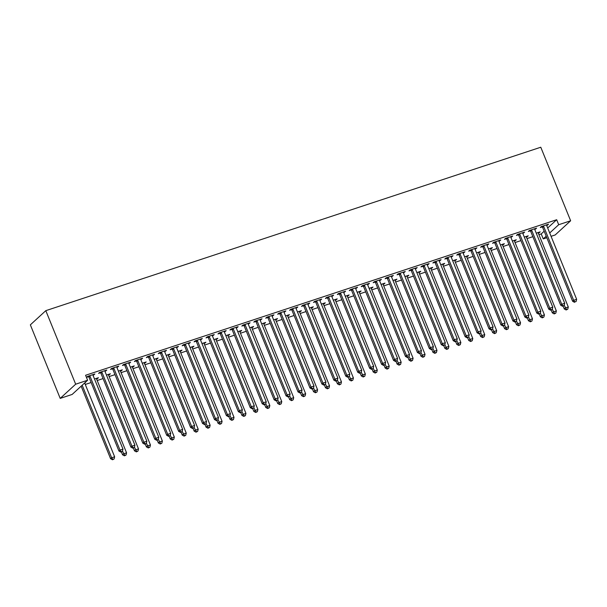 <?xml version="1.0" encoding="UTF-8"?>
<svg xmlns="http://www.w3.org/2000/svg" width="607" height="607" viewBox="0 0 607 607"><rect width="100%" height="100%" fill="white"/><g stroke="black" fill="none" stroke-linecap="round" stroke-linejoin="round"><path stroke-width="0.91" d="M85.261 384.459L91.126 382.524M97.203 380.521L103.069 378.586M109.139 376.575L115.004 374.64M121.081 372.637L126.946 370.702M133.016 368.692L138.882 366.757M144.952 364.754L150.824 362.819M156.894 360.808L162.759 358.874M168.829 356.87L174.695 354.936M180.772 352.925L186.637 350.99M192.707 348.987L198.572 347.052M204.65 345.042L210.515 343.107M216.585 341.104L222.45 339.169M228.528 337.158L234.393 335.223M240.463 333.22L246.328 331.285M252.406 329.275L258.271 327.34M264.341 325.337L270.206 323.402M276.276 321.391L282.141 319.457M288.219 317.453L294.084 315.511M300.154 313.508L306.019 311.573M312.097 309.57L317.962 307.628M324.032 305.625L329.897 303.69M335.975 301.687L341.84 299.744M347.91 297.741L353.775 295.806M359.852 293.803L365.718 291.861M371.788 289.858L377.653 287.923M383.723 285.92L389.588 283.977M395.665 281.974L401.531 280.039M407.601 278.036L413.466 276.094M419.543 274.091L425.408 272.156M431.478 270.153L437.344 268.211M443.421 266.207L449.286 264.273M455.356 262.27L461.221 260.327M467.299 258.324L473.164 256.389M479.234 254.379L485.099 252.444M491.169 250.441L497.034 248.506M503.112 246.495L508.977 244.56M515.047 242.557L520.912 240.622M526.99 238.612L532.855 236.677M538.925 234.674L541.216 233.915L543.242 238.9L546.194 236.191M72.15 394.444L60.207 398.389L30.35 324.851L45.806 310.663L540.776 147.235L570.641 220.773L558.698 224.711L556.68 219.726L85.579 375.27L87.605 380.255L72.15 394.444M570.641 220.773L555.185 234.962L551.065 236.32M546.816 237.724L543.242 238.9M97.166 378.138L97.386 378.677L98.433 377.721L94.517 379.011M97.386 378.677L96.566 378.95M105.527 370.467L105.747 371.006L106.786 370.05L99.624 372.417L98.584 373.373L100.512 372.736M105.747 371.006L104.928 371.279M121.043 370.255L121.263 370.794L122.31 369.838L118.395 371.127M121.263 370.794L120.444 371.067M129.405 362.584L129.625 363.123L130.664 362.167L123.502 364.534L122.455 365.49L124.389 364.853M129.625 363.123L128.798 363.396M144.921 362.371L145.141 362.91L146.188 361.954L142.273 363.244M145.141 362.91L144.322 363.183M153.275 354.7L153.495 355.239L154.542 354.283L147.38 356.65L146.333 357.606L148.267 356.969M153.495 355.239L152.676 355.512M168.799 354.488L169.019 355.027L170.066 354.071L166.151 355.361M169.019 355.027L168.2 355.3M177.153 346.817L177.373 347.356L178.42 346.4L171.257 348.767L170.21 349.723L172.145 349.086M177.373 347.356L176.554 347.629M192.677 346.605L192.897 347.143L193.944 346.187L190.029 347.477M192.897 347.143L192.078 347.416M201.031 338.934L201.251 339.472L202.298 338.516L195.135 340.876L194.088 341.84L196.023 341.202M201.251 339.472L200.431 339.745M216.555 338.721L216.775 339.26L217.822 338.304L213.907 339.594M216.775 339.26L215.955 339.533M224.909 331.05L225.129 331.589L226.176 330.633L219.013 332.993L217.966 333.956L219.901 333.319M225.129 331.589L224.309 331.862M240.433 330.838L240.653 331.376L241.692 330.42L237.785 331.71M240.653 331.376L239.833 331.65M248.787 323.167L249.007 323.706L250.054 322.749L242.891 325.109L241.844 326.073L243.779 325.435M249.007 323.706L248.187 323.979M264.311 322.954L264.531 323.493L265.57 322.537L261.663 323.827M264.531 323.493L263.711 323.766M272.664 315.283L272.884 315.822L273.932 314.866L266.761 317.226L265.722 318.189L267.657 317.552M272.884 315.822L272.065 316.095M288.188 315.071L288.408 315.61L289.448 314.654L285.533 315.943M288.408 315.61L287.581 315.883M296.542 307.4L296.762 307.939L297.802 306.983L290.639 309.342L289.6 310.306L291.527 309.669M296.762 307.939L295.943 308.212M312.059 307.188L312.279 307.726L313.326 306.77L309.411 308.06M312.279 307.726L311.459 307.999M320.42 299.517L320.64 300.055L321.68 299.099L314.517 301.459L313.478 302.423L315.405 301.785M320.64 300.055L319.821 300.328M335.937 299.304L336.157 299.843L337.204 298.887L333.289 300.177M336.157 299.843L335.337 300.116M344.298 291.633L344.518 292.172L345.558 291.216L338.395 293.576L337.355 294.539L339.283 293.902M344.518 292.172L343.691 292.445M359.814 291.413L360.034 291.959L361.082 290.996L357.166 292.293M360.034 291.959L359.215 292.233M368.176 283.75L368.388 284.288L369.435 283.332L362.273 285.692L361.226 286.656L363.161 286.018M368.388 284.288L367.569 284.562M383.692 283.53L383.912 284.076L384.959 283.112L381.044 284.41M383.912 284.076L383.093 284.349M392.046 275.866L392.266 276.405L393.313 275.449L386.151 277.809L385.104 278.772L387.038 278.135M392.266 276.405L391.447 276.678M407.57 275.646L407.79 276.193L408.837 275.229L404.922 276.526M407.79 276.193L406.971 276.458M415.924 267.983L416.144 268.522L417.191 267.566L410.029 269.925L408.981 270.889L410.916 270.244M416.144 268.522L415.325 268.795M431.448 267.763L431.668 268.309L432.715 267.346L428.8 268.643M431.668 268.309L430.849 268.575M439.802 260.1L440.022 260.638L441.069 259.675L433.906 262.042L432.859 263.006L434.794 262.361M440.022 260.638L439.202 260.911M455.326 259.879L455.546 260.426L456.585 259.462L452.678 260.76M455.546 260.426L454.726 260.691M463.68 252.208L463.9 252.755L464.947 251.791L457.784 254.158L456.737 255.122L458.672 254.477M463.9 252.755L463.08 253.028M479.204 251.996L479.424 252.542L480.463 251.579L476.556 252.876M479.424 252.542L478.604 252.808M487.558 244.325L487.778 244.871L488.825 243.908L481.662 246.275L480.615 247.239L482.55 246.594M487.778 244.871L486.958 245.145M503.082 244.113L503.302 244.659L504.341 243.695L500.426 244.993M503.302 244.659L502.475 244.925M511.435 236.442L511.655 236.988L512.695 236.024L505.532 238.392L504.493 239.348L506.42 238.71M511.655 236.988L510.836 237.254M526.959 236.229L527.172 236.776L528.219 235.812L524.304 237.109M527.172 236.776L526.352 237.041M535.313 228.558L535.533 229.105L536.573 228.141L529.41 230.508L528.371 231.464L530.298 230.827M535.533 229.105L534.714 229.37M541.216 233.915L544.168 231.206M547.681 227.982L556.68 219.726M547.248 224.62L547.468 225.159L548.516 224.203L541.353 226.57L540.306 227.526L542.241 226.889M547.468 225.159L546.649 225.432M538.895 232.291L539.115 232.83L540.162 231.874L536.247 233.164M539.115 232.83L538.295 233.103M523.371 232.504L523.591 233.042L524.638 232.086L517.475 234.454L516.428 235.41L518.363 234.772M523.591 233.042L522.771 233.316M515.017 240.175L515.237 240.713L516.284 239.757L512.369 241.047M515.237 240.713L514.417 240.987M499.493 240.387L499.713 240.926L500.76 239.97L493.597 242.337L492.55 243.293L494.485 242.656M499.713 240.926L498.893 241.199M491.139 248.058L491.359 248.597L492.406 247.641L488.491 248.931M491.359 248.597L490.539 248.87M475.622 248.271L475.835 248.809L476.882 247.853L469.719 250.221L468.672 251.177L470.607 250.539M475.835 248.809L475.015 249.082M467.261 255.942L467.481 256.48L468.528 255.524L464.613 256.814M467.481 256.48L466.662 256.753M451.745 256.154L451.965 256.693L453.004 255.737L445.842 258.104L444.802 259.06L446.729 258.423M451.965 256.693L451.138 256.966M443.383 263.825L443.603 264.364L444.65 263.408L440.735 264.698M443.603 264.364L442.784 264.637M427.867 264.037L428.087 264.576L429.126 263.62L421.964 265.987L420.924 266.943L422.851 266.306M428.087 264.576L427.267 264.849M419.513 271.708L419.725 272.247L420.772 271.291L416.857 272.581M419.725 272.247L418.906 272.52M403.989 271.921L404.209 272.46L405.248 271.504L398.086 273.871L397.046 274.827L398.974 274.189M404.209 272.46L403.389 272.733M395.635 279.592L395.855 280.13L396.895 279.174L392.979 280.464M395.855 280.13L395.028 280.404M380.111 279.804L380.331 280.343L381.378 279.387L374.216 281.754L373.168 282.71L375.103 282.073M380.331 280.343L379.512 280.616M371.757 287.475L371.977 288.014L373.017 287.058L369.109 288.348M371.977 288.014L371.158 288.287M356.233 287.688L356.453 288.226L357.5 287.27L350.338 289.638L349.291 290.594L351.225 289.956M356.453 288.226L355.634 288.5M347.879 295.359L348.099 295.897L349.139 294.941L345.231 296.231M348.099 295.897L347.28 296.17M332.355 295.571L332.575 296.11L333.622 295.154L326.46 297.521L325.413 298.477L327.348 297.84M332.575 296.11L331.756 296.383M324.001 303.242L324.221 303.781L325.269 302.825L321.353 304.115M324.221 303.781L323.402 304.054M308.477 303.454L308.697 304.001L309.745 303.037L302.582 305.404L301.535 306.36L303.47 305.723M308.697 304.001L307.878 304.266M300.124 311.125L300.344 311.664L301.391 310.708L297.476 311.998M300.344 311.664L299.524 311.937M284.6 311.338L284.82 311.884L285.867 310.921L278.704 313.288L277.657 314.244L279.592 313.607M284.82 311.884L284 312.15M276.246 319.009L276.466 319.548L277.513 318.592L273.598 319.881M276.466 319.548L275.646 319.821M260.722 319.221L260.942 319.768L261.989 318.804L254.826 321.171L253.779 322.127L255.714 321.49M260.942 319.768L260.122 320.033M252.368 326.892L252.588 327.431L253.635 326.475L249.72 327.765M252.588 327.431L251.768 327.704M236.851 327.105L237.071 327.651L238.111 326.687L230.948 329.055L229.909 330.011L231.836 329.373M237.071 327.651L236.244 327.917M228.49 334.776L228.71 335.314L229.757 334.358L225.842 335.648M228.71 335.314L227.891 335.588M212.974 334.988L213.194 335.534L214.233 334.571L207.07 336.938L206.031 337.894L207.958 337.257M213.194 335.534L212.374 335.8M204.612 342.659L204.832 343.205L205.879 342.242L201.964 343.532M204.832 343.205L204.013 343.471M189.096 342.872L189.316 343.418L190.355 342.454L183.193 344.822L182.153 345.778L184.08 345.14M189.316 343.418L188.496 343.683M180.742 350.543L180.962 351.089L182.001 350.125L178.086 351.415M180.962 351.089L180.135 351.354M165.218 350.755L165.438 351.301L166.485 350.338L159.315 352.705L158.275 353.661L160.21 353.024M165.438 351.301L164.618 351.567M156.864 358.426L157.084 358.972L158.124 358.009L154.216 359.306M157.084 358.972L156.265 359.238M141.34 358.638L141.56 359.185L142.607 358.221L135.444 360.588L134.397 361.544L136.332 360.907M141.56 359.185L140.741 359.45M132.986 366.309L133.206 366.856L134.246 365.892L130.338 367.189M133.206 366.856L132.387 367.121M117.462 366.522L117.682 367.068L118.729 366.104L111.567 368.472L110.52 369.428L112.454 368.79M117.682 367.068L116.863 367.334M109.108 374.193L109.328 374.739L110.375 373.775L106.46 375.073M109.328 374.739L108.509 375.005M93.584 374.405L93.804 374.951L94.851 373.988L87.689 376.355L86.642 377.311L88.576 376.674M93.804 374.951L92.985 375.217M85.337 382.342L85.845 381.879M85.45 382.622L84.798 382.835M60.207 398.389L75.67 384.201L87.605 380.255M75.67 384.201L45.806 310.663M549.707 232.967L558.698 224.711M543.705 226.525L542.658 227.481L572.621 301.269L573.668 300.313L543.705 226.525A1.366 1.237 47.4 0 0 543.432 226.092L543.28 225.925M574.905 301.922L576.096 301.527L574.905 301.922L573.668 300.313L576.65 299.327L546.687 225.538A1.366 1.237 47.4 0 1 546.588 225.045L546.581 224.84M542.658 227.481A1.366 1.237 47.4 0 0 542.385 227.048L541.808 226.419M572.621 301.269L574.488 302.309M576.096 301.527L576.65 299.327M563.099 306.072L564.267 308.94L565.307 307.984L568.296 306.998L538.333 233.209A1.366 1.237 -132.6 0 1 538.227 232.716L538.227 232.511M564.207 305.275L566.551 309.593L566.134 309.98L567.742 309.198L566.551 309.593M568.296 306.998L567.742 309.198M566.134 309.98L564.267 308.94M531.762 230.47L530.723 231.426L560.686 305.215L561.725 304.251L531.762 230.47A1.366 1.237 47.4 0 0 531.489 230.03L531.345 229.871M562.97 305.867L564.161 305.473L562.97 305.867L561.725 304.251L564.715 303.272L534.752 229.484A1.366 1.237 47.4 0 1 534.646 228.991L534.646 228.778M530.723 231.426A1.366 1.237 47.4 0 0 530.442 230.986L529.873 230.357M560.686 305.215L562.552 306.247M564.161 305.473L564.715 303.272M519.827 234.408L518.78 235.364L548.743 309.153L549.79 308.197L519.827 234.408A1.366 1.237 47.4 0 0 519.554 233.976L519.41 233.816M551.027 309.805L552.226 309.411L551.027 309.805L549.79 308.197L552.772 307.21L522.809 233.422A1.366 1.237 47.4 0 1 522.71 232.929L522.703 232.724M518.78 235.364A1.366 1.237 47.4 0 0 518.507 234.932L517.93 234.302M548.743 309.153L550.61 310.192M552.226 309.411L552.772 307.21M551.164 310.01L552.324 312.886L553.372 311.922L556.353 310.936L526.39 237.155A1.366 1.237 -132.6 0 1 526.292 236.662L526.284 236.449M552.271 309.213L554.608 313.538L554.191 313.918L555.807 313.144L554.608 313.538M556.353 310.936L555.807 313.144M554.191 313.918L552.324 312.886M539.221 313.956L540.389 316.824L541.436 315.868L544.418 314.881L514.455 241.093A1.366 1.237 -132.6 0 1 514.357 240.6L514.349 240.395M540.336 313.159L542.673 317.476L542.256 317.863L543.864 317.082L542.673 317.476M544.418 314.881L543.864 317.082M542.256 317.863L540.389 316.824M507.884 238.354L506.845 239.31L536.808 313.098L537.848 312.135L507.884 238.354A1.366 1.237 47.4 0 0 507.611 237.914L507.467 237.754M539.092 313.751L540.283 313.356L539.092 313.751L537.848 312.135L540.837 311.156L510.874 237.367A1.366 1.237 47.4 0 1 510.768 236.874L510.768 236.662M506.845 239.31A1.366 1.237 47.4 0 0 506.572 238.87L505.995 238.24M536.808 313.098L538.675 314.13M540.283 313.356L540.837 311.156M495.949 242.292L494.902 243.248L524.865 317.036L525.912 316.08L495.949 242.292A1.366 1.237 47.4 0 0 495.676 241.859L495.532 241.7M527.149 317.689L528.348 317.294L527.149 317.689L525.912 316.08L528.894 315.094L498.931 241.305A1.366 1.237 47.4 0 1 498.833 240.812L498.825 240.607M494.902 243.248A1.366 1.237 47.4 0 0 494.629 242.815L494.06 242.185M524.865 317.036L526.732 318.076M528.348 317.294L528.894 315.094M527.286 317.893L528.447 320.769L529.494 319.806L532.476 318.819L502.52 245.038A1.366 1.237 -132.6 0 1 502.414 244.545L502.414 244.333M528.394 317.097L530.73 321.422L530.313 321.801L531.929 321.027L530.73 321.422M532.476 318.819L531.929 321.027M530.313 321.801L528.447 320.769M515.343 321.839L516.511 324.707L517.559 323.751L520.54 322.765L490.577 248.976A1.366 1.237 -132.6 0 1 490.479 248.483L490.471 248.278M516.458 321.042L518.795 325.36L518.378 325.747L519.987 324.965L518.795 325.36M520.54 322.765L519.987 324.965M518.378 325.747L516.511 324.707M484.014 246.237L482.967 247.193L512.93 320.982L513.97 320.018L484.014 246.237A1.366 1.237 47.4 0 0 483.733 245.797L483.589 245.638M515.214 321.634L516.405 321.24L515.214 321.634L513.97 320.018L516.959 319.039L486.996 245.251A1.366 1.237 47.4 0 1 486.89 244.758L486.89 244.553M482.967 247.193A1.366 1.237 47.4 0 0 482.694 246.753L482.117 246.123M512.93 320.982L514.797 322.014M516.405 321.24L516.959 319.039M503.408 325.777L504.576 328.653L505.616 327.689L508.605 326.703L478.642 252.922A1.366 1.237 -132.6 0 1 478.536 252.429L478.536 252.216M504.516 324.98L506.86 329.305L506.443 329.684L508.051 328.911L506.86 329.305M508.605 326.703L508.051 328.911M506.443 329.684L504.576 328.653M472.071 250.175L471.024 251.139L500.987 324.92L502.035 323.963L472.071 250.175A1.366 1.237 47.4 0 0 471.798 249.743L471.654 249.583M503.271 325.572L504.47 325.185L503.271 325.572L502.035 323.963L505.016 322.977L475.053 249.189A1.366 1.237 47.4 0 1 474.955 248.695L474.947 248.491M471.024 251.139A1.366 1.237 47.4 0 0 470.751 250.699L470.182 250.069M500.987 324.92L502.854 325.959M504.47 325.185L505.016 322.977M491.465 329.722L492.634 332.59L493.681 331.634L496.663 330.648L466.7 256.86A1.366 1.237 -132.6 0 1 466.601 256.366L466.593 256.162M492.581 328.926L494.917 333.243L494.5 333.63L496.109 332.848L494.917 333.243M496.663 330.648L496.109 332.848M494.5 333.63L492.634 332.59M460.136 254.121L459.089 255.077L489.052 328.865L490.099 327.901L460.136 254.121A1.366 1.237 47.4 0 0 459.856 253.68L459.711 253.521M491.336 329.518L492.527 329.123L491.336 329.518L490.099 327.901L493.081 326.923L463.118 253.134A1.366 1.237 47.4 0 1 463.02 252.641L463.012 252.436M459.089 255.077A1.366 1.237 47.4 0 0 458.816 254.637L458.239 254.007M489.052 328.865L490.919 329.905M492.527 329.123L493.081 326.923M448.194 258.058L447.154 259.022L477.11 332.803L478.157 331.847L448.194 258.058A1.366 1.237 47.4 0 0 447.92 257.626L447.776 257.467M479.393 333.455L480.592 333.068L479.393 333.455L478.157 331.847L481.139 330.861L451.183 257.072A1.366 1.237 47.4 0 1 451.077 256.579L451.077 256.374M447.154 259.022A1.366 1.237 47.4 0 0 446.873 258.582L446.304 257.952M477.11 332.803L478.976 333.842M480.592 333.068L481.139 330.861M436.258 262.004L435.211 262.96L465.174 336.748L466.222 335.792L436.258 262.004A1.366 1.237 47.4 0 0 435.985 261.564L435.834 261.405M467.458 337.401L468.65 337.006L467.458 337.401L466.222 335.792L469.203 334.806L439.24 261.018A1.366 1.237 47.4 0 1 439.142 260.524L439.134 260.32M435.211 262.96A1.366 1.237 47.4 0 0 434.938 262.52L434.362 261.89M465.174 336.748L467.041 337.788M468.65 337.006L469.203 334.806M424.316 265.942L423.276 266.905L453.239 340.686L454.279 339.73L424.316 265.942A1.366 1.237 47.4 0 0 424.043 265.509L423.898 265.35M455.523 341.346L456.714 340.952L455.523 341.346L454.279 339.73L457.268 338.744L427.305 264.956A1.366 1.237 47.4 0 1 427.199 264.462L427.199 264.257M423.276 266.905A1.366 1.237 47.4 0 0 422.996 266.465L422.426 265.836M453.239 340.686L455.106 341.726M456.714 340.952L457.268 338.744M412.381 269.887L411.334 270.843L441.297 344.632L442.344 343.676L412.381 269.887A1.366 1.237 47.4 0 0 412.107 269.447L411.963 269.288M443.58 345.284L444.772 344.89L443.58 345.284L442.344 343.676L445.326 342.689L415.363 268.901A1.366 1.237 47.4 0 1 415.264 268.408L415.256 268.203M411.334 270.843A1.366 1.237 47.4 0 0 411.06 270.411L410.484 269.774M441.297 344.632L443.163 345.671M444.772 344.89L445.326 342.689M400.438 273.825L399.398 274.789L429.361 348.57L430.401 347.614L400.438 273.825A1.366 1.237 47.4 0 0 400.165 273.393L400.021 273.233M431.645 349.23L432.837 348.835L431.645 349.23L430.401 347.614L433.39 346.627L403.427 272.839A1.366 1.237 47.4 0 1 403.321 272.346L403.321 272.141M399.398 274.789A1.366 1.237 47.4 0 0 399.125 274.349L398.549 273.719M429.361 348.57L431.228 349.609M432.837 348.835L433.39 346.627M388.503 277.771L387.456 278.727L417.419 352.515L418.466 351.559L388.503 277.771A1.366 1.237 47.4 0 0 388.23 277.331L388.085 277.171M419.703 353.168L420.901 352.773L419.703 353.168L418.466 351.559L421.448 350.573L391.485 276.784A1.366 1.237 47.4 0 1 391.386 276.291L391.378 276.086M387.456 278.727A1.366 1.237 47.4 0 0 387.183 278.294L386.613 277.657M417.419 352.515L419.285 353.555M420.901 352.773L421.448 350.573M376.568 281.709L375.521 282.672L405.484 356.453L406.523 355.497L376.568 281.709A1.366 1.237 47.4 0 0 376.287 281.276L376.143 281.117M407.767 357.113L408.959 356.719L407.767 357.113L406.523 355.497L409.513 354.511L379.55 280.722A1.366 1.237 47.4 0 1 379.443 280.229L379.443 280.024M375.521 282.672A1.366 1.237 47.4 0 0 375.247 282.232L374.671 281.602M405.484 356.453L407.35 357.493M408.959 356.719L409.513 354.511M364.625 285.654L363.578 286.61L393.541 360.399L394.588 359.443L364.625 285.654A1.366 1.237 47.4 0 0 364.352 285.214L364.208 285.055M395.825 361.051L397.024 360.657L395.825 361.051L394.588 359.443L397.57 358.456L367.607 284.668A1.366 1.237 47.4 0 1 367.508 284.175L367.501 283.97M363.578 286.61A1.366 1.237 47.4 0 0 363.305 286.178L362.736 285.54M393.541 360.399L395.407 361.438M397.024 360.657L397.57 358.456M479.53 333.66L480.698 336.536L481.738 335.572L484.727 334.594L454.764 260.805A1.366 1.237 -132.6 0 1 454.658 260.312L454.658 260.1M480.638 332.864L482.982 337.188L482.565 337.568L484.174 336.794L482.982 337.188M484.727 334.594L484.174 336.794M482.565 337.568L480.698 336.536M467.587 337.606L468.756 340.474L469.803 339.518L472.785 338.531L442.822 264.743A1.366 1.237 -132.6 0 1 442.723 264.25L442.715 264.045M468.703 336.809L471.04 341.126L470.622 341.513L472.238 340.732L471.04 341.126M472.785 338.531L472.238 340.732M470.622 341.513L468.756 340.474M455.652 341.544L456.821 344.419L457.86 343.456L460.85 342.477L430.887 268.689A1.366 1.237 -132.6 0 1 430.78 268.195L430.78 267.983M456.76 340.755L459.104 345.072L458.687 345.451L460.296 344.677L459.104 345.072M460.85 342.477L460.296 344.677M458.687 345.451L456.821 344.419M443.717 345.489L444.878 348.357L445.925 347.401L448.907 346.415L418.944 272.626A1.366 1.237 -132.6 0 1 418.845 272.133L418.838 271.928M444.825 344.693L447.162 349.01L446.744 349.397L448.361 348.615L447.162 349.01M448.907 346.415L448.361 348.615M446.744 349.397L444.878 348.357M431.774 349.427L432.943 352.303L433.982 351.339L436.972 350.36L407.009 276.572A1.366 1.237 -132.6 0 1 406.902 276.079L406.902 275.874M432.89 348.638L435.227 352.955L434.809 353.335L436.418 352.561L435.227 352.955M436.972 350.36L436.418 352.561M434.809 353.335L432.943 352.303M419.839 353.373L421 356.241L422.047 355.285L425.029 354.298L395.074 280.51A1.366 1.237 -132.6 0 1 394.967 280.017L394.967 279.812M420.947 352.576L423.284 356.893L422.867 357.28L424.483 356.499L423.284 356.893M425.029 354.298L424.483 356.499M422.867 357.28L421 356.241M407.896 357.311L409.065 360.186L410.112 359.223L413.094 358.244L383.131 284.455A1.366 1.237 -132.6 0 1 383.032 283.962L383.025 283.757M409.012 356.521L411.349 360.839L410.931 361.226L412.54 360.444L411.349 360.839M413.094 358.244L412.54 360.444M410.931 361.226L409.065 360.186M395.961 361.256L397.122 364.124L398.169 363.168L401.159 362.182L371.196 288.393A1.366 1.237 -132.6 0 1 371.089 287.9L371.089 287.695M397.069 360.459L399.414 364.777L398.996 365.164L400.605 364.39L399.414 364.777M401.159 362.182L400.605 364.39M398.996 365.164L397.122 364.124M384.019 365.194L385.187 368.07L386.234 367.106L389.216 366.127L359.253 292.339A1.366 1.237 -132.6 0 1 359.154 291.846L359.147 291.641M385.134 364.405L387.471 368.722L387.054 369.109L388.662 368.328L387.471 368.722M389.216 366.127L388.662 368.328M387.054 369.109L385.187 368.07M352.69 289.592L351.643 290.556L381.606 364.337L382.645 363.381L352.69 289.592A1.366 1.237 47.4 0 0 352.409 289.16L352.265 289M383.89 364.997L385.081 364.602L383.89 364.997L382.645 363.381L385.635 362.394L355.672 288.606A1.366 1.237 47.4 0 1 355.565 288.113L355.565 287.908M351.643 290.556A1.366 1.237 47.4 0 0 351.37 290.116L350.793 289.486M381.606 364.337L383.472 365.376M385.081 364.602L385.635 362.394M372.083 369.139L373.252 372.008L374.291 371.052L377.281 370.065L347.318 296.277A1.366 1.237 -132.6 0 1 347.212 295.784L347.212 295.579M373.191 368.343L375.536 372.668L375.118 373.047L376.727 372.273L375.536 372.668M377.281 370.065L376.727 372.273M375.118 373.047L373.252 372.008M340.747 293.538L339.708 294.494L369.663 368.282L370.71 367.326L340.747 293.538A1.366 1.237 47.4 0 0 340.474 293.098L340.33 292.938M371.947 368.935L373.146 368.54L371.947 368.935L370.71 367.326L373.692 366.34L343.737 292.551A1.366 1.237 47.4 0 1 343.63 292.058L343.63 291.853M339.708 294.494A1.366 1.237 47.4 0 0 339.427 294.061L338.858 293.424M369.663 368.282L371.53 369.322M373.146 368.54L373.692 366.34M360.141 373.077L361.309 375.953L362.356 374.997L365.338 374.011L335.375 300.222A1.366 1.237 -132.6 0 1 335.276 299.729L335.269 299.524M361.256 372.288L363.593 376.606L363.176 376.993L364.792 376.211L363.593 376.606M365.338 374.011L364.792 376.211M363.176 376.993L361.309 375.953M328.812 297.476L327.765 298.439L357.728 372.228L358.775 371.264L328.812 297.476A1.366 1.237 47.4 0 0 328.531 297.043L328.387 296.884M360.012 372.88L361.203 372.486L360.012 372.88L358.775 371.264L361.757 370.278L331.794 296.489A1.366 1.237 47.4 0 1 331.695 295.996L331.688 295.791M327.765 298.439A1.366 1.237 47.4 0 0 327.492 297.999L326.915 297.369M357.728 372.228L359.594 373.259M361.203 372.486L361.757 370.278M348.206 377.023L349.374 379.891L350.414 378.935L353.403 377.949L323.44 304.16A1.366 1.237 -132.6 0 1 323.334 303.667L323.334 303.462M349.313 376.226L351.658 380.551L351.241 380.93L352.849 380.157L351.658 380.551M353.403 377.949L352.849 380.157M351.241 380.93L349.374 379.891M316.869 301.421L315.83 302.377L345.793 376.165L346.832 375.209L316.869 301.421A1.366 1.237 47.4 0 0 316.596 300.981L316.452 300.822M348.077 376.818L349.268 376.423L348.077 376.818L346.832 375.209L349.822 374.223L319.859 300.435A1.366 1.237 47.4 0 1 319.752 299.941L319.752 299.737M315.83 302.377A1.366 1.237 47.4 0 0 315.549 301.945L314.98 301.307M345.793 376.165L347.659 377.205M349.268 376.423L349.822 374.223M336.27 380.961L337.431 383.836L338.478 382.88L341.46 381.894L311.497 308.106A1.366 1.237 -132.6 0 1 311.399 307.612L311.391 307.408M337.378 380.172L339.715 384.489L339.298 384.876L340.914 384.094L339.715 384.489M341.46 381.894L340.914 384.094M339.298 384.876L337.431 383.836M304.934 305.359L303.887 306.323L333.85 380.111L334.897 379.147L304.934 305.359A1.366 1.237 47.4 0 0 304.661 304.926L304.517 304.767M336.134 380.764L337.325 380.369L336.134 380.764L334.897 379.147L337.879 378.161L307.916 304.373A1.366 1.237 47.4 0 1 307.817 303.879L307.81 303.675M303.887 306.323A1.366 1.237 47.4 0 0 303.614 305.882L303.037 305.253M333.85 380.111L335.717 381.143M337.325 380.369L337.879 378.161M324.328 384.906L325.496 387.774L326.536 386.818L329.525 385.832L299.562 312.044A1.366 1.237 -132.6 0 1 299.456 311.55L299.456 311.345M325.443 384.11L327.78 388.434L327.363 388.814L328.971 388.04L327.78 388.434M329.525 385.832L328.971 388.04M327.363 388.814L325.496 387.774M292.991 309.304L291.952 310.26L321.915 384.049L322.954 383.093L292.991 309.304A1.366 1.237 47.4 0 0 292.718 308.864L292.574 308.705M324.199 384.701L325.39 384.307L324.199 384.701L322.954 383.093L325.944 382.107L295.981 308.318A1.366 1.237 47.4 0 1 295.875 307.825L295.875 307.62M291.952 310.26A1.366 1.237 47.4 0 0 291.671 309.828L291.102 309.191M321.915 384.049L323.781 385.088M325.39 384.307L325.944 382.107M312.393 388.844L313.553 391.72L314.601 390.764L317.582 389.777L287.627 315.989A1.366 1.237 -132.6 0 1 287.521 315.496L287.521 315.291M313.5 388.055L315.837 392.372L315.42 392.759L317.036 391.978L315.837 392.372M317.582 389.777L317.036 391.978M315.42 392.759L313.553 391.72M281.056 313.242L280.009 314.206L309.972 387.994L311.019 387.031L281.056 313.242A1.366 1.237 47.4 0 0 280.783 312.81L280.639 312.651M312.256 388.647L313.455 388.252L312.256 388.647L311.019 387.031L314.001 386.044L284.038 312.264A1.366 1.237 47.4 0 1 283.939 311.763L283.932 311.558M280.009 314.206A1.366 1.237 47.4 0 0 279.736 313.766L279.167 313.136M309.972 387.994L311.839 389.026M313.455 388.252L314.001 386.044M300.45 392.79L301.618 395.658L302.665 394.702L305.647 393.715L275.684 319.927A1.366 1.237 -132.6 0 1 275.586 319.434L275.578 319.229M301.565 391.993L303.902 396.318L303.485 396.697L305.093 395.923L303.902 396.318M305.647 393.715L305.093 395.923M303.485 396.697L301.618 395.658M269.121 317.188L268.074 318.144L298.037 391.932L299.076 390.976L269.121 317.188A1.366 1.237 47.4 0 0 268.84 316.748L268.696 316.588M300.321 392.585L301.512 392.19L300.321 392.585L299.076 390.976L302.066 389.99L272.103 316.201A1.366 1.237 47.4 0 1 271.997 315.708L271.997 315.503M268.074 318.144A1.366 1.237 47.4 0 0 267.801 317.711L267.224 317.074M298.037 391.932L299.904 392.972M301.512 392.19L302.066 389.99M288.515 396.728L289.676 399.603L290.723 398.647L293.705 397.661L263.749 323.872A1.366 1.237 -132.6 0 1 263.643 323.379L263.643 323.174M289.622 395.939L291.967 400.256L291.542 400.643L293.158 399.861L291.967 400.256M293.705 397.661L293.158 399.861M291.542 400.643L289.676 399.603M257.178 321.126L256.131 322.089L286.094 395.878L287.141 394.914L257.178 321.126A1.366 1.237 47.4 0 0 256.905 320.693L256.761 320.534M288.378 396.53L289.577 396.136L288.378 396.53L287.141 394.914L290.123 393.928L260.16 320.147A1.366 1.237 47.4 0 1 260.062 319.646L260.054 319.441M256.131 322.089A1.366 1.237 47.4 0 0 255.858 321.649L255.289 321.02M286.094 395.878L287.961 396.91M289.577 396.136L290.123 393.928M276.572 400.673L277.74 403.541L278.788 402.585L281.769 401.599L251.806 327.81A1.366 1.237 -132.6 0 1 251.708 327.317L251.7 327.112M277.687 399.876L280.024 404.201L279.607 404.581L281.216 403.807L280.024 404.201M281.769 401.599L281.216 403.807M279.607 404.581L277.74 403.541M245.243 325.071L244.196 326.027L274.159 399.816L275.199 398.86L245.243 325.071A1.366 1.237 47.4 0 0 244.962 324.631L244.818 324.472M276.443 400.468L277.634 400.074L276.443 400.468L275.199 398.86L278.188 397.873L248.225 324.085A1.366 1.237 47.4 0 1 248.119 323.592L248.119 323.387M244.196 326.027A1.366 1.237 47.4 0 0 243.923 325.595L243.346 324.957M274.159 399.816L276.026 400.855M277.634 400.074L278.188 397.873M264.637 404.611L265.805 407.487L266.845 406.531L269.834 405.544L239.871 331.756A1.366 1.237 -132.6 0 1 239.765 331.263L239.765 331.058M265.745 403.822L268.089 408.139L267.672 408.526L269.28 407.745L268.089 408.139M269.834 405.544L269.28 407.745M267.672 408.526L265.805 407.487M233.3 329.009L232.261 329.973L262.216 403.761L263.263 402.798L233.3 329.009A1.366 1.237 47.4 0 0 233.027 328.577L232.883 328.417M264.5 404.414L265.699 404.019L264.5 404.414L263.263 402.798L266.245 401.811L236.29 328.03A1.366 1.237 47.4 0 1 236.184 327.53L236.184 327.325M232.261 329.973A1.366 1.237 47.4 0 0 231.98 329.533L231.411 328.903M262.216 403.761L264.083 404.793M265.699 404.019L266.245 401.811M252.694 408.557L253.863 411.432L254.91 410.469L257.892 409.482L227.928 335.694A1.366 1.237 -132.6 0 1 227.83 335.201L227.822 334.996M253.809 407.76L256.146 412.085L255.729 412.464L257.345 411.69L256.146 412.085M257.892 409.482L257.345 411.69M255.729 412.464L253.863 411.432M221.365 332.955L220.318 333.911L250.281 407.699L251.328 406.743L221.365 332.955A1.366 1.237 47.4 0 0 221.085 332.515L220.94 332.355M252.565 408.352L253.756 407.957L252.565 408.352L251.328 406.743L254.31 405.757L224.347 331.968A1.366 1.237 47.4 0 1 224.249 331.475L224.241 331.27M220.318 333.911A1.366 1.237 47.4 0 0 220.045 333.478L219.468 332.841M250.281 407.699L252.148 408.739M253.756 407.957L254.31 405.757M240.759 412.494L241.927 415.37L242.967 414.414L245.956 413.428L215.993 339.639A1.366 1.237 -132.6 0 1 215.887 339.146L215.887 338.941M241.867 411.705L244.211 416.023L243.794 416.41L245.403 415.628L244.211 416.023M245.956 413.428L245.403 415.628M243.794 416.41L241.927 415.37M209.423 336.893L208.383 337.856L238.339 411.645L239.386 410.681L209.423 336.893A1.366 1.237 47.4 0 0 209.149 336.46L209.005 336.301M240.63 412.297L241.821 411.903L240.63 412.297L239.386 410.681L242.375 409.695L212.412 335.914A1.366 1.237 47.4 0 1 212.306 335.421L212.306 335.208M208.383 337.856A1.366 1.237 47.4 0 0 208.102 337.416L207.533 336.786M238.339 411.645L240.213 412.677M241.821 411.903L242.375 409.695M228.824 416.44L229.985 419.316L231.032 418.352L234.014 417.366L204.051 343.577A1.366 1.237 -132.6 0 1 203.952 343.084L203.944 342.879M229.932 415.643L232.269 419.968L231.851 420.348L233.467 419.574L232.269 419.968M234.014 417.366L233.467 419.574M231.851 420.348L229.985 419.316M197.487 340.838L196.44 341.794L226.403 415.583L227.45 414.627L197.487 340.838A1.366 1.237 47.4 0 0 197.214 340.398L197.07 340.239M228.687 416.235L229.878 415.841L228.687 416.235L227.45 414.627L230.432 413.64L200.469 339.852A1.366 1.237 47.4 0 1 200.371 339.359L200.363 339.154M196.44 341.794A1.366 1.237 47.4 0 0 196.167 341.362L195.591 340.724M226.403 415.583L228.27 416.622M229.878 415.841L230.432 413.64M216.881 420.378L218.05 423.254L219.089 422.297L222.079 421.311L192.115 347.523A1.366 1.237 -132.6 0 1 192.009 347.029L192.009 346.825M217.996 419.589L220.333 423.906L219.916 424.293L221.525 423.511L220.333 423.906M222.079 421.311L221.525 423.511M219.916 424.293L218.05 423.254M185.545 344.784L184.505 345.74L214.468 419.528L215.508 418.564L185.545 344.784A1.366 1.237 47.4 0 0 185.272 344.344L185.127 344.184M216.752 420.181L217.943 419.786L216.752 420.181L215.508 418.564L218.497 417.578L188.534 343.797A1.366 1.237 47.4 0 1 188.428 343.304L188.428 343.092M184.505 345.74A1.366 1.237 47.4 0 0 184.225 345.3L183.655 344.67M214.468 419.528L216.335 420.56M217.943 419.786L218.497 417.578M204.946 424.323L206.107 427.199L207.154 426.235L210.136 425.249L180.18 351.468A1.366 1.237 -132.6 0 1 180.074 350.967L180.074 350.763M206.054 423.527L208.391 427.852L207.973 428.231L209.59 427.457L208.391 427.852M210.136 425.249L209.59 427.457M207.973 428.231L206.107 427.199M173.61 348.722L172.563 349.678L202.526 423.466L203.573 422.51L173.61 348.722A1.366 1.237 47.4 0 0 173.336 348.281L173.192 348.122M204.809 424.118L206.008 423.724L204.809 424.118L203.573 422.51L206.555 421.524L176.591 347.735A1.366 1.237 47.4 0 1 176.493 347.242L176.485 347.037M172.563 349.678A1.366 1.237 47.4 0 0 172.289 349.245L171.713 348.615M202.526 423.466L204.392 424.505M206.008 423.724L206.555 421.524M193.003 428.261L194.172 431.137L195.219 430.181L198.201 429.195L168.238 355.406A1.366 1.237 -132.6 0 1 168.139 354.913L168.131 354.708M194.119 427.472L196.456 431.789L196.038 432.176L197.647 431.395L196.456 431.789M198.201 429.195L197.647 431.395M196.038 432.176L194.172 431.137M161.674 352.667L160.627 353.623L190.59 427.411L191.63 426.448L161.674 352.667A1.366 1.237 47.4 0 0 161.394 352.227L161.25 352.068M192.874 428.064L194.065 427.669L192.874 428.064L191.63 426.448L194.619 425.461L164.656 351.681A1.366 1.237 47.4 0 1 164.55 351.187L164.55 350.975M160.627 353.623A1.366 1.237 47.4 0 0 160.354 353.183L159.778 352.553M190.59 427.411L192.457 428.443M194.065 427.669L194.619 425.461M181.068 432.207L182.229 435.082L183.276 434.119L186.258 433.132L156.303 359.352A1.366 1.237 -132.6 0 1 156.196 358.851L156.196 358.646M182.176 431.41L184.52 435.735L184.096 436.114L185.712 435.34L184.52 435.735M186.258 433.132L185.712 435.34M184.096 436.114L182.229 435.082M149.732 356.605L148.685 357.561L178.648 431.349L179.695 430.393L149.732 356.605A1.366 1.237 47.4 0 0 149.459 356.165L149.314 356.005M180.932 432.002L182.13 431.607L180.932 432.002L179.695 430.393L182.677 429.407L152.714 355.619A1.366 1.237 47.4 0 1 152.615 355.125L152.607 354.92M148.685 357.561A1.366 1.237 47.4 0 0 148.411 357.128L147.842 356.499M178.648 431.349L180.514 432.389M182.13 431.607L182.677 429.407M169.125 436.145L170.294 439.02L171.341 438.064L174.323 437.078L144.36 363.29A1.366 1.237 -132.6 0 1 144.261 362.796L144.254 362.591M170.241 435.356L172.578 439.673L172.16 440.06L173.769 439.278L172.578 439.673M174.323 437.078L173.769 439.278M172.16 440.06L170.294 439.02M137.797 360.55L136.75 361.506L166.713 435.295L167.752 434.331L137.797 360.55A1.366 1.237 47.4 0 0 137.516 360.11L137.372 359.951M168.996 435.947L170.188 435.553L168.996 435.947L167.752 434.331L170.742 433.345L140.778 359.564A1.366 1.237 47.4 0 1 140.672 359.071L140.672 358.858M136.75 361.506A1.366 1.237 47.4 0 0 136.476 361.066L135.9 360.437M166.713 435.295L168.579 436.327M170.188 435.553L170.742 433.345M157.19 440.09L158.359 442.966L159.398 442.002L162.388 441.016L132.425 367.235A1.366 1.237 -132.6 0 1 132.318 366.734L132.318 366.529M158.298 439.293L160.643 443.618L160.225 443.998L161.834 443.224L160.643 443.618M162.388 441.016L161.834 443.224M160.225 443.998L158.359 442.966M125.854 364.488L124.814 365.444L154.77 439.233L155.817 438.277L125.854 364.488A1.366 1.237 47.4 0 0 125.581 364.056L125.437 363.889M157.054 439.885L158.252 439.491L157.054 439.885L155.817 438.277L158.799 437.29L128.843 363.502A1.366 1.237 47.4 0 1 128.737 363.009L128.737 362.804M124.814 365.444A1.366 1.237 47.4 0 0 124.534 365.012L123.965 364.382M154.77 439.233L156.636 440.272M158.252 439.491L158.799 437.29M145.248 444.036L146.416 446.904L147.463 445.948L150.445 444.961L120.482 371.173A1.366 1.237 -132.6 0 1 120.383 370.68L120.376 370.475M146.363 443.239L148.7 447.556L148.283 447.943L149.899 447.162L148.7 447.556M150.445 444.961L149.899 447.162M148.283 447.943L146.416 446.904M113.919 368.434L112.872 369.39L142.835 443.178L143.882 442.215L113.919 368.434A1.366 1.237 47.4 0 0 113.638 367.994L113.494 367.834M145.119 443.831L146.31 443.436L145.119 443.831L143.882 442.215L146.864 441.236L116.901 367.447A1.366 1.237 47.4 0 1 116.802 366.954L116.794 366.742M112.872 369.39A1.366 1.237 47.4 0 0 112.599 368.95L112.022 368.32M142.835 443.178L144.701 444.21M146.31 443.436L146.864 441.236M133.312 447.974L134.481 450.849L135.52 449.886L138.51 448.899L108.547 375.118A1.366 1.237 -132.6 0 1 108.441 374.625L108.441 374.413M134.42 447.177L136.765 451.502L136.347 451.881L137.956 451.107L136.765 451.502M138.51 448.899L137.956 451.107M136.347 451.881L134.481 450.849M101.976 372.372L100.937 373.328L130.892 447.116L131.939 446.16L101.976 372.372A1.366 1.237 47.4 0 0 101.703 371.939L101.559 371.78M133.183 447.769L134.375 447.374L133.183 447.769L131.939 446.16L134.921 445.174L104.965 371.385A1.366 1.237 47.4 0 1 104.859 370.892L104.859 370.687M100.937 373.328A1.366 1.237 47.4 0 0 100.656 372.895L100.087 372.266M130.892 447.116L132.758 448.156M134.375 447.374L134.921 445.174M121.37 451.919L122.538 454.787L123.585 453.831L126.567 452.845L96.604 379.056A1.366 1.237 -132.6 0 1 96.505 378.563L96.498 378.358M122.485 451.122L124.822 455.44L124.405 455.827L126.021 455.045L124.822 455.44M126.567 452.845L126.021 455.045M124.405 455.827L122.538 454.787M90.041 376.317L88.994 377.273L118.957 451.062L120.004 450.098L90.041 376.317A1.366 1.237 47.4 0 0 89.768 375.877L89.616 375.718M121.241 451.714L122.432 451.32L121.241 451.714L120.004 450.098L122.986 449.119L93.023 375.331A1.366 1.237 47.4 0 1 92.924 374.838L92.917 374.625M88.994 377.273A1.366 1.237 47.4 0 0 88.721 376.833L88.144 376.203M118.957 451.062L120.823 452.094M122.432 451.32L122.986 449.119M81.148 386.189L110.603 458.733L111.642 457.769L114.632 456.783L84.669 383.002A1.366 1.237 -132.6 0 1 84.654 382.964M82.188 385.233L111.642 457.769L112.887 459.385L112.47 459.765L114.078 458.991L112.887 459.385M114.632 456.783L114.078 458.991M112.47 459.765L110.603 458.733M543.432 226.092L542.385 227.048M531.489 230.03L530.442 230.986M519.554 233.976L518.507 234.932M507.611 237.914L506.572 238.87M495.676 241.859L494.629 242.815M483.733 245.797L482.694 246.753M471.798 249.743L470.751 250.699M459.856 253.68L458.816 254.637M447.92 257.626L446.873 258.582M435.985 261.564L434.938 262.52M424.043 265.509L422.996 266.465M412.107 269.447L411.06 270.411M400.165 273.393L399.125 274.349M388.23 277.331L387.183 278.294M376.287 281.276L375.247 282.232M364.352 285.214L363.305 286.178M352.409 289.16L351.37 290.116M340.474 293.098L339.427 294.061M328.531 297.043L327.492 297.999M316.596 300.981L315.549 301.945M304.661 304.926L303.614 305.882M292.718 308.864L291.671 309.828M280.783 312.81L279.736 313.766M268.84 316.748L267.801 317.711M256.905 320.693L255.858 321.649M244.962 324.631L243.923 325.595M233.027 328.577L231.98 329.533M221.085 332.515L220.045 333.478M209.149 336.46L208.102 337.416M197.214 340.398L196.167 341.362M185.272 344.344L184.225 345.3M173.336 348.281L172.289 349.245M161.394 352.227L160.354 353.183M149.459 356.165L148.411 357.128M137.516 360.11L136.476 361.066M125.581 364.056L124.534 365.012M113.638 367.994L112.599 368.95M101.703 371.939L100.656 372.895M89.768 375.877L88.721 376.833"/></g></svg>
